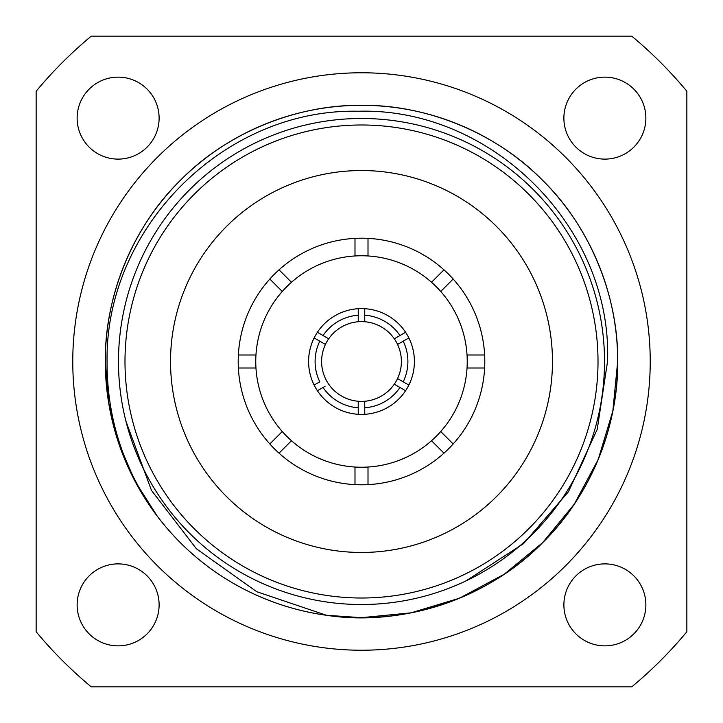 <?xml version="1.0" encoding="UTF-8"?>
<svg xmlns="http://www.w3.org/2000/svg" width="723" height="723" viewBox="0 0 723 723"><rect width="100%" height="100%" fill="white"/><g stroke="black" fill="none" stroke-linecap="round" stroke-linejoin="round"><path stroke-width="1.08" d="M397.56 378.563A39.892 39.892 0 0 0 397.56 344.437L403.208 341.175A46.399 46.399 0 0 1 403.208 381.825L397.56 378.563A39.892 39.892 0 0 1 394.306 384.193L405.603 390.718A52.906 52.906 0 0 1 364.754 414.297L364.754 401.256A39.892 39.892 0 0 0 394.306 384.193L399.955 387.456A46.399 46.399 0 0 1 364.754 407.781M319.792 341.175A46.399 46.399 0 0 0 319.792 381.825L314.144 385.079A52.906 52.906 0 0 1 314.144 337.921L325.44 344.437A39.892 39.892 0 0 0 364.754 401.256M403.208 341.175L408.856 337.921A52.906 52.906 0 0 1 408.856 385.079L403.208 381.825M323.045 335.544A46.399 46.399 0 0 1 358.247 315.219L358.247 321.744A39.892 39.892 0 0 0 328.694 338.807L317.397 332.282A52.906 52.906 0 0 0 314.144 337.921M317.397 332.282A52.906 52.906 0 0 1 358.247 308.703L358.247 315.219M364.754 308.703A52.906 52.906 0 0 1 405.603 332.282L394.306 338.807A39.892 39.892 0 0 0 364.754 321.744L364.754 308.703A52.906 52.906 0 0 0 358.247 308.703M408.856 337.921A52.906 52.906 0 0 0 405.603 332.282M598.011 361.5A236.511 236.511 0 0 0 361.5 124.989A236.511 236.511 0 0 0 124.989 361.5A236.511 236.511 0 0 0 361.5 598.011A236.511 236.511 0 0 0 598.011 361.5M118.482 361.5A243.018 243.018 0 0 1 361.5 118.482A243.018 243.018 0 0 1 604.518 361.5A243.018 243.018 0 0 1 361.5 604.518A243.018 243.018 0 0 1 118.482 361.5M453.167 279.033L440.732 291.477A105.739 105.739 0 0 1 354.993 467.04A105.739 105.739 0 0 1 282.268 291.477L269.833 279.033A123.308 123.308 0 0 1 484.636 368.007A123.308 123.308 0 0 1 269.833 443.967A123.308 123.308 0 0 1 269.833 279.033M170.538 361.5A190.962 190.962 0 0 0 361.5 552.462A190.962 190.962 0 0 0 552.462 361.5A190.962 190.962 0 0 0 361.5 170.538A190.962 190.962 0 0 0 170.538 361.5M125.919 421.193L151.469 490.393L196.385 548.757L256.683 591.685L326.389 615.264L361.5 617.677L410.998 612.851L459.539 598.183L504.229 574.234L542.648 542.648L574.234 504.229L598.183 459.539L612.851 410.998L617.677 361.5C618.508 295.942 589.588 226.127 542.648 180.352C496.873 133.412 427.058 104.492 361.5 105.323C295.942 104.492 226.127 133.412 180.352 180.352C133.412 226.127 104.492 295.942 105.323 361.5L108.577 402.196L118.5 442.603L134.939 481.075L157.234 516.114A256.177 256.177 0 0 0 326.389 615.264L333.945 616.195M326.389 615.264C402.422 627.085 488.323 598.463 542.648 542.648C589.588 496.873 618.508 427.058 617.677 361.5C618.508 295.942 589.588 226.127 542.648 180.352C496.873 133.412 427.058 104.492 361.5 105.323C295.942 104.492 226.127 133.412 180.352 180.352C133.412 226.127 104.492 295.942 105.323 361.5L108.577 402.196L118.5 442.603L134.939 481.075L157.234 516.114C123.615 469.814 106.896 418.274 107.058 361.5C105.052 227.989 224.347 108.269 358.256 111.252C491.803 107.257 612.508 227.745 607.537 361.5L597.207 429.381L568.441 491.748L523.515 543.66L465.928 580.94M105.323 361.5C104.492 295.942 133.412 226.127 180.352 180.352C226.127 133.412 295.942 104.492 361.5 105.323C427.058 104.492 496.873 133.412 542.648 180.352C589.588 226.127 618.508 295.942 617.677 361.5C618.508 295.942 589.588 226.127 542.648 180.352C496.873 133.412 427.058 104.492 361.5 105.323C295.942 104.492 226.127 133.412 180.352 180.352C133.412 226.127 104.492 295.942 105.323 361.5L108.577 402.196L118.5 442.603L134.939 481.075L157.234 516.114M77.135 604.871A40.985 40.985 0 0 0 118.129 645.865A40.985 40.985 0 0 0 159.114 604.871A40.985 40.985 0 0 0 118.129 563.886A40.985 40.985 0 0 0 77.135 604.871M563.886 604.871A40.985 40.985 0 0 0 604.871 645.865A40.985 40.985 0 0 0 645.865 604.871A40.985 40.985 0 0 0 604.871 563.886A40.985 40.985 0 0 0 563.886 604.871M563.886 118.129A40.985 40.985 0 0 0 604.871 159.114A40.985 40.985 0 0 0 645.865 118.129A40.985 40.985 0 0 0 604.871 77.135A40.985 40.985 0 0 0 563.886 118.129M77.135 118.129A40.985 40.985 0 0 0 118.129 159.114A40.985 40.985 0 0 0 159.114 118.129A40.985 40.985 0 0 0 118.129 77.135A40.985 40.985 0 0 0 77.135 118.129M686.85 631.757L686.85 91.243A422.955 422.955 0 0 0 631.757 36.15L91.243 36.15A422.955 422.955 0 0 0 36.15 91.243L36.15 631.757A422.955 422.955 0 0 0 91.243 686.85L631.757 686.85A422.955 422.955 0 0 0 686.85 631.757M617.677 361.5A256.177 256.177 0 0 1 338.662 616.665L338.138 616.611M467.04 354.993L484.636 354.993M484.636 368.007L467.04 368.007M440.732 431.523L453.167 443.967M443.967 453.167L431.523 440.732M368.007 467.04L368.007 484.636M269.833 443.967L282.268 431.523M255.96 368.007L238.364 368.007M238.364 354.993L255.96 354.993M279.033 269.833L291.477 282.268A105.739 105.739 0 0 1 354.993 255.96L354.993 238.364M368.007 238.364L368.007 255.96A105.739 105.739 0 0 1 431.523 282.268L443.967 269.833M282.268 291.477A105.739 105.739 0 0 1 291.477 282.268M354.993 255.96A105.739 105.739 0 0 1 368.007 255.96M431.523 282.268A105.739 105.739 0 0 1 440.732 291.477M291.477 440.732L279.033 453.167M354.993 484.636L354.993 467.04M364.754 315.219A46.399 46.399 0 0 1 399.955 335.544M358.247 401.256L358.247 414.297A52.906 52.906 0 0 1 317.397 390.718L325.061 386.29M358.247 407.781A46.399 46.399 0 0 1 323.045 387.456M405.603 390.718A52.906 52.906 0 0 0 408.856 385.079M358.247 414.297A52.906 52.906 0 0 0 364.754 414.297M314.144 385.079A52.906 52.906 0 0 0 317.397 390.718M328.694 338.807A39.892 39.892 0 0 0 325.44 344.437M364.754 321.744A39.892 39.892 0 0 0 358.247 321.744M401.193 342.341L397.56 344.437A39.892 39.892 0 0 0 394.306 338.807M650.23 361.5A288.73 288.73 0 0 1 361.5 650.23A288.73 288.73 0 0 1 72.77 361.5A288.73 288.73 0 0 1 361.5 72.77A288.73 288.73 0 0 1 650.23 361.5M617.695 361.5A256.195 256.195 0 0 1 361.5 617.695A256.195 256.195 0 0 1 105.305 361.5A256.195 256.195 0 0 1 361.5 105.305A256.195 256.195 0 0 1 617.695 361.5"/></g></svg>
